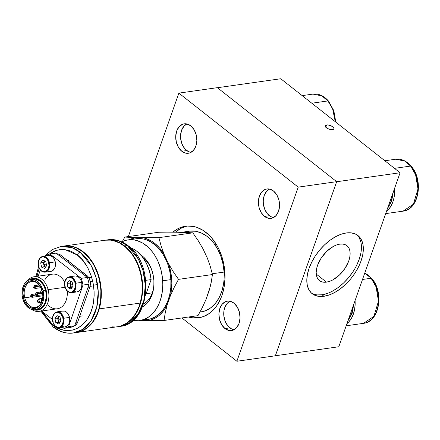 <?xml version="1.0" encoding="UTF-8"?>
<svg xmlns="http://www.w3.org/2000/svg" width="440" height="440" viewBox="0 0 440 440"><rect width="100%" height="100%" fill="white"/><g stroke="black" fill="none" stroke-linecap="round" stroke-linejoin="round"><path stroke-width="0.66" d="M326.59 124.938A4.626 1.947 -160.6 0 1 331.639 126.071A4.626 1.947 -160.6 0 1 333.933 128.827A4.626 1.947 -160.6 0 1 332.552 129.641L329.384 129.278L326.97 128.2L325.43 126.814L325.286 125.593L326.59 124.938L328.059 124.944L332.173 126.379L333.339 127.297L333.977 128.623L333.57 129.283L332.552 129.641A4.626 1.947 -160.6 0 1 327.503 128.508A4.626 1.947 -160.6 0 1 325.209 125.752A4.626 1.947 -160.6 0 1 326.59 124.938L325.77 127.254L326.59 124.938M326.469 282.134L316.25 274.082L326.469 282.134L323.554 282.2L321.007 281.534L318.929 280.159L317.4 278.13L316.47 275.523L316.184 272.443L316.553 269.005L317.559 265.337L321.31 257.895L326.865 251.246L333.377 246.411L336.683 244.915L339.856 244.118A22.22 12.683 -51.8 0 1 346.913 245.669A22.22 12.683 -51.8 0 1 346.423 266.046A22.22 12.683 -51.8 0 1 326.469 282.134A22.22 12.683 -51.8 0 1 319.418 280.577A22.22 12.683 -51.8 0 1 319.902 260.2A22.22 12.683 -51.8 0 1 339.856 244.118L342.771 244.052L345.318 244.717L347.397 246.092L348.931 248.116L349.855 250.723L350.141 253.803L349.773 257.246L348.766 260.909L345.015 268.356L339.46 275L332.948 279.84L329.643 281.336L326.469 282.134M311.256 292.897A37.004 21.125 128.2 0 0 322.014 294.784L323.923 296.285A37.004 21.125 -51.8 0 1 312.175 293.7A37.004 21.125 -51.8 0 1 312.989 259.76A37.004 21.125 -51.8 0 1 346.22 232.969L351.076 232.859L355.317 233.97L358.782 236.258L361.334 239.635L362.874 243.975L363.347 249.106L362.736 254.837L361.059 260.942L358.386 267.19L354.816 273.339L350.488 279.153L345.565 284.411L340.241 288.904L334.719 292.468L329.208 294.959L323.923 296.285L319.066 296.395L314.826 295.29L311.366 293.002L308.814 289.619L307.269 285.28L306.796 280.148L307.411 274.417L309.084 268.312L311.762 262.064L315.332 255.915L319.66 250.102L324.583 244.849L329.907 240.35L335.429 236.792L340.94 234.295L346.22 232.969A37.004 21.125 -51.8 0 1 357.968 235.56A37.004 21.125 -51.8 0 1 357.159 269.495A37.004 21.125 -51.8 0 1 323.923 296.285L322.014 294.784A37.004 21.125 128.2 0 0 354.734 268.895A37.004 21.125 128.2 0 0 356.978 234.856M280.748 78.749L400.087 172.755L338.811 346.753L400.087 172.755L280.748 78.749L217.41 87.731L280.748 78.749M336.644 181.742L400.087 172.755L336.655 181.748L275.38 355.751L338.811 346.753L275.369 355.745L336.655 181.748M317.158 294.894L322.014 294.784L327.3 293.458M332.805 290.961L338.333 287.402L343.657 282.904L348.579 277.651L352.908 271.832M356.477 265.683L359.15 259.44L360.827 253.336M361.438 247.605L360.965 242.473L359.42 238.134M196.928 317.559L191.483 316.591A46.255 32.604 -98.1 0 0 200.107 317.543M206.019 232.441A46.255 32.604 81.9 0 1 224.78 281.974A46.255 32.604 81.9 0 1 198.578 317.812A46.255 32.604 81.9 0 1 188.413 317.026L193.859 317.993L197.076 317.977L203.33 316.618L209.149 313.544L211.827 311.399L216.59 305.993L220.413 299.283L221.92 295.515L224.065 287.342L224.983 278.581L224.637 269.572L223.988 265.078L221.788 256.333L218.438 248.193L216.376 244.448L211.574 237.787L208.879 234.938L203.032 230.329L196.763 227.326L193.545 226.463L187.099 226.056L180.846 227.414L177.865 228.745L172.92 232.128A46.255 32.604 81.9 0 1 185.592 226.221A46.255 32.604 81.9 0 1 206.019 232.441M264.495 216.398L269.423 215.694L264.495 216.398L268.505 218.317L270.578 218.449L272.586 218.009L276.117 215.523L278.559 211.233L279.543 205.794L278.916 200.03L276.777 194.827L273.449 190.965A14.861 10.478 81.9 0 1 279.477 206.882A14.861 10.478 81.9 0 1 271.062 218.394A14.861 10.478 81.9 0 1 264.495 216.398A14.861 10.478 81.9 0 1 258.473 200.481A14.861 10.478 81.9 0 1 266.888 188.969A14.861 10.478 81.9 0 1 273.449 190.965L269.44 189.046L267.372 188.914L265.364 189.354L261.833 191.84L259.391 196.13L258.406 201.57L259.028 207.334L261.168 212.537L264.495 216.398M224.994 328.576L229.922 327.872L224.994 328.576L229.004 330.495L231.072 330.627L233.079 330.187L236.61 327.701L239.052 323.411L240.037 317.972L239.415 312.208L237.276 307.005L233.948 303.144A14.861 10.478 81.9 0 1 239.976 319.061A14.861 10.478 81.9 0 1 231.556 330.572A14.861 10.478 81.9 0 1 224.994 328.576A14.861 10.478 81.9 0 1 218.966 312.659A14.861 10.478 81.9 0 1 227.381 301.147A14.861 10.478 81.9 0 1 233.948 303.144L229.939 301.224L227.865 301.092L225.858 301.532L222.327 304.018L219.885 308.308L218.9 313.748L219.527 319.512L221.667 324.715L224.994 328.576M181.803 151.261L186.731 150.562L181.803 151.261L185.812 153.18L187.886 153.312L189.893 152.873L193.424 150.387L195.866 146.097L196.851 140.657L196.224 134.893L194.084 129.69L190.757 125.835A14.861 10.478 81.9 0 1 196.785 141.746A14.861 10.478 81.9 0 1 188.37 153.257A14.861 10.478 81.9 0 1 181.803 151.261A14.861 10.478 81.9 0 1 175.774 135.344A14.861 10.478 81.9 0 1 184.195 123.833A14.861 10.478 81.9 0 1 190.757 125.835L186.747 123.91L184.679 123.783L182.666 124.218L179.141 126.704L176.693 130.994L175.714 136.439L176.336 142.197L178.475 147.4L181.803 151.261M275.352 355.795L236.885 361.251L298.205 187.127L336.672 181.671L275.352 355.795L236.885 361.251L181.907 317.944L236.885 361.251L298.205 187.127L178.86 93.121L217.333 87.665L336.672 181.671L298.205 187.127L178.86 93.121L128.348 236.566L178.86 93.121L217.333 87.665L336.672 181.671L275.352 355.795M175.466 232.15A46.255 32.604 -98.1 0 1 187.132 226.05L180.934 228.311L175.412 232.199M152.268 292.859L146.135 293.728L152.268 292.859M224.807 281.666L223.845 281.804L224.807 281.666M130.427 247.671L134.184 249.447L137.033 251.405L142.214 256.636L146.443 263.357L149.474 271.166L151.118 279.587L145.585 295.284L151.118 279.587A34.964 24.646 -98.1 0 0 130.427 247.671M145.794 280.341L151.118 279.587L145.794 280.341M105.424 240.163A43.709 30.811 81.9 0 1 124.559 245.905L118.789 242.341L115.792 241.142L109.692 239.982L105.221 240.191A43.709 30.811 81.9 0 1 105.424 240.163L108.086 239.784L118.954 240.939L127.215 245.531A2.915 1.672 -52.1 0 1 128.156 245.746A2.915 1.672 127.9 0 0 127.215 245.531A43.709 30.811 -98.1 0 0 108.086 239.784C115.143 238.898 121.831 240.878 128.139 245.729C155.051 264.396 150.315 323.862 120.357 326.332A43.709 30.811 -98.1 0 0 145.129 292.341A43.709 30.811 -98.1 0 0 127.215 245.531L124.559 245.905L127.215 245.531L138.353 259.072L143.017 270.644L145.294 285.153L143.787 300.63L138.166 313.995L129.685 322.745L120.357 326.332L117.7 326.711A43.709 30.811 81.9 0 1 117.491 326.739L122.364 325.512L127.848 322.559L130.367 320.507L134.844 315.359L138.424 308.985L139.832 305.409L140.971 301.625L142.384 293.574L142.621 285.125L142.285 280.858L141.658 276.617L139.541 268.367L136.351 260.7L134.387 257.175L129.822 250.916L124.559 245.905A43.709 30.811 81.9 0 1 142.466 292.716A43.709 30.811 81.9 0 1 117.7 326.711M75.917 332.635L80.619 331.43L86.103 328.477L90.965 324.022L93.099 321.277L96.679 314.902L98.087 311.333L99.226 307.549L100.645 299.492L100.876 291.043L100.546 286.781L98.995 278.361L97.796 274.285L94.606 266.618L92.642 263.093L88.077 256.834L82.814 251.829A43.709 30.811 -98.1 0 1 100.722 298.634A43.709 30.811 -98.1 0 1 75.955 332.629L73.293 333.003L82.621 329.423L91.102 320.672L96.723 307.302L98.23 291.825L95.953 277.315L91.289 265.744L80.151 252.203L82.814 251.829L80.151 252.203L71.891 247.615L61.023 246.461A43.709 30.811 81.9 0 1 80.151 252.203A2.915 1.672 127.9 0 0 77.242 254.997L71.858 251.669L69.058 250.553L63.371 249.464L60.538 249.502L55.028 250.751L48.906 254.265L57.189 250.069L65.093 249.629L77.242 254.997A2.915 1.672 -52.1 0 1 80.151 252.203A43.709 30.811 81.9 0 1 98.059 299.013A43.709 30.811 81.9 0 1 73.293 333.003A43.709 30.811 81.9 0 1 54.164 327.261A2.915 1.672 -52.1 0 1 53.224 327.047A2.915 1.672 -52.1 0 1 52.982 325.05L42.037 311.361M36.933 276.359L39.199 268.213L36.867 276.738M64.916 245.944L71.005 246.274L74.047 247.066L77.05 248.259L82.814 251.829A43.709 30.811 -98.1 0 0 63.679 246.081L61.023 246.461L52.201 249.585L44.737 256.041M53.224 327.047A2.915 1.672 127.9 0 1 52.982 325.05C60.214 332.459 82.159 336.177 91.498 310.536C100.117 284.328 85.448 259.589 77.242 254.997L82.154 259.672L86.416 265.513L88.248 268.802L91.229 275.957L93.203 283.657L94.1 291.599L94.133 295.57L93.357 303.309L92.559 307.005L90.184 313.868L86.84 319.82L82.665 324.621L77.814 328.097L72.474 330.11L66.853 330.583L64.004 330.231L58.361 328.377L55.627 326.893L50.452 322.872L45.843 317.587L41.976 311.245M144.947 280.363L144.359 276.403M143.589 303.848A25.465 17.952 -98.1 0 0 153.885 280.451A25.465 17.952 81.9 0 1 143.589 303.848M153.896 280.632A28.38 20.003 81.9 0 1 142.489 306.84L146.405 303.958L149.237 300.498L151.476 296.263L153.032 291.412L153.852 286.138L153.896 280.605L153.17 275.115L151.696 269.803L149.534 264.886L146.762 260.562L143.495 256.999L140.712 254.854A28.38 20.003 81.9 0 1 153.01 274.373A28.38 20.003 81.9 0 1 153.896 280.615A28.38 20.003 81.9 0 1 153.896 280.632M189.822 231.143L195.492 231.237L201.152 232.887L206.58 236.022L211.569 240.521L213.835 243.232L217.816 249.447L220.924 256.509L223.042 264.154L224.087 272.079L212.262 273.757L224.087 272.079A40.794 28.754 -98.1 0 0 189.426 231.193L181.885 232.26M144.463 319.709L150.062 319.027L155.342 316.811L160.116 313.148L164.186 308.176L167.404 302.088L169.642 295.119L170.819 287.534L170.885 279.626A40.794 28.754 -98.1 0 0 136.224 238.739L128.04 239.899A40.794 28.754 81.9 0 1 162.701 280.786L170.885 279.626L169.84 271.695L167.722 264.055L166.281 260.43L162.723 253.765L158.362 248.067L155.936 245.657L150.7 241.819L145.134 239.415L142.291 238.782L136.614 238.684L133.843 239.223M143.528 319.677A40.794 28.754 -98.1 0 0 147.68 319.512A40.794 28.754 -98.1 0 0 170.885 279.626L162.701 280.786A40.794 28.754 81.9 0 1 139.496 320.672A40.794 28.754 81.9 0 1 132.908 320.54L139.101 320.727L144.568 319.27L149.622 316.316L151.932 314.309L156.002 309.337L159.22 303.248L160.468 299.86L162.184 292.545L162.805 284.763L162.311 276.804L160.721 268.983L158.097 261.591L154.539 254.925L152.449 251.939L147.752 246.818L142.516 242.979L136.95 240.576L134.101 239.943L128.43 239.844L125.659 240.383L121.754 241.857A40.794 28.754 81.9 0 1 128.04 239.899M210.347 286.242L206.085 299.288L202.323 307.543L197.962 315.667L164.032 320.48L165.253 312.736L167.206 304.799L163.559 310.789L159.071 315.535L156.558 317.383L151.129 319.93L148.269 320.601L140.894 320.474L164.032 320.48L197.962 315.667L202.323 307.543L206.085 299.288L209.275 290.23L211.222 282.298L210.347 286.242M212.443 274.549L211.222 282.298L212.443 274.549L178.514 279.362L212.443 274.549L210.254 266.31L212.443 274.549M174.515 232.133L192.836 232.843L198.226 240.708L202.956 248.754L207.273 257.939L210.254 266.31L207.273 257.939L202.956 248.754L198.226 240.708L192.836 232.843L158.906 237.655L192.836 232.843L182.023 232.265L166.93 232.144L174.515 232.133M135.636 237.65L143.143 237.776L146.097 238.552L151.85 241.291L154.594 243.227L159.681 248.138L164.076 254.265L168.394 263.45L169.642 267.366L171.309 275.495L171.71 279.637L171.82 283.773L171.16 291.868L170.396 295.746L167.206 304.799L170.396 295.746L174.152 287.491L178.514 279.362L173.124 271.502L168.394 263.45L164.076 254.265L161.101 245.894L158.906 237.655L135.636 237.65L124.823 237.066L158.746 232.254L166.93 232.144L158.746 232.254L124.823 237.066L122.326 241.582L124.823 237.066L135.636 237.65L129.371 239.707A41.96 29.579 81.9 0 1 135.636 237.65M155.887 320.59L164.032 320.48L165.253 312.736L167.206 304.799A41.96 29.579 81.9 0 1 148.269 320.601L155.887 320.59M143.143 237.776A41.96 29.579 81.9 0 1 164.076 254.265L161.101 245.894L158.906 237.655L143.143 237.776M168.394 263.45A41.96 29.579 81.9 0 1 170.396 295.746L174.152 287.491L178.514 279.362L173.124 271.502L168.394 263.45M199.947 312.103L200.882 311.971A40.794 28.754 -98.1 0 0 224.087 272.079L224.021 279.989L223.57 283.839L221.854 291.154L219.115 297.715L215.452 303.27L211.007 307.61L205.959 310.563L200.492 312.02M143.259 258.033A25.465 17.952 81.9 0 1 153.043 274.538A25.465 17.952 -98.1 0 0 143.259 258.033M42.796 294.69A13.112 9.24 81.9 0 1 42.422 299.541L41.806 299.624A13.112 9.24 81.9 0 1 40.766 302.627L39.715 301.807A1.749 1.232 81.9 0 1 39.067 300.745A1.749 1.232 81.9 0 1 39.985 298.579A1.749 1.232 81.9 0 1 40.755 298.804L42.614 298.54L40.755 298.804L41.806 299.624L42.422 299.541A13.112 9.24 -98.1 0 0 42.796 294.707M42.378 291.726A13.112 9.24 -98.1 0 0 42.251 291.209L42.218 291.077A13.987 9.862 81.9 0 1 42.367 291.676A13.987 9.862 81.9 0 1 42.801 294.756A13.987 9.862 81.9 0 1 35.062 308.407A13.987 9.862 81.9 0 1 23.546 298.111L22.935 292.694L23.837 287.562L26.114 283.503L29.425 281.127L33.264 280.808L35.195 281.44L37.042 282.584L40.188 286.187L41.365 288.514L42.713 293.766L42.834 296.494L41.927 301.625L39.65 305.685L38.093 307.115L34.452 308.484L32.505 308.38L28.721 306.603L27.038 304.997L24.398 300.668L23.546 298.111L24.745 297.803A13.112 9.24 -98.1 0 0 32.516 307.28A13.112 9.24 -98.1 0 0 41.382 302.539A13.112 9.24 81.9 0 1 35.338 307.489A13.112 9.24 81.9 0 1 24.745 297.803L30.828 296.94L24.745 297.803A13.112 9.24 81.9 0 1 31.652 281.523A13.112 9.24 81.9 0 1 42.251 291.209A13.112 9.24 -98.1 0 0 30.256 281.881A13.112 9.24 -98.1 0 0 24.745 297.803L23.546 298.111A13.987 9.862 81.9 0 1 29.425 281.127A13.987 9.862 81.9 0 1 42.218 291.077L42.251 291.209A13.112 9.24 81.9 0 1 42.378 291.736M38.605 302.522A1.458 1.029 -98.1 0 0 39.391 301.461A1.458 1.029 81.9 0 1 38.572 302.527A1.458 1.029 81.9 0 1 37.395 301.45L38.572 302.527L40.315 302.28M39.072 300.762L38.142 301.026A0.583 0.413 81.9 0 1 37.362 301.318L38.033 301.631L37.923 300.668L37.471 300.707L37.362 301.318A0.583 0.413 81.9 0 1 38.142 301.026L39.072 300.762M41.668 293.673A1.458 1.029 -98.1 0 0 42.4 291.874L41.206 292.177A0.583 0.413 81.9 0 1 40.425 292.474L41.096 292.787L40.986 291.825L40.535 291.863L40.425 292.474A0.583 0.413 81.9 0 1 41.206 292.177L42.4 291.874A1.458 1.029 81.9 0 1 41.635 293.678A1.458 1.029 81.9 0 1 40.458 292.606L41.635 293.678L42.686 293.53M35.002 288.497A1.458 1.029 -98.1 0 0 35.739 286.693L34.54 287.001A0.583 0.413 81.9 0 1 33.765 287.293L34.436 287.606L34.325 286.644L33.869 286.682L33.765 287.293A0.583 0.413 81.9 0 1 34.54 287.001L35.739 286.693A1.458 1.029 81.9 0 1 34.969 288.502L33.792 287.425M31.939 297.341A1.458 1.029 -98.1 0 0 32.675 295.537L31.477 295.845A0.583 0.413 81.9 0 1 30.701 296.137L31.372 296.45L31.262 295.488L30.806 295.526L30.701 296.137A0.583 0.413 81.9 0 1 31.477 295.845L32.675 295.537A1.458 1.029 81.9 0 1 31.905 297.347L30.729 296.269M36.806 295.51A1.458 1.029 -98.1 0 0 37.538 293.706L36.338 294.014A0.583 0.413 81.9 0 1 35.563 294.305L36.234 294.618L36.124 293.656L35.667 293.695L35.563 294.305A0.583 0.413 81.9 0 1 36.338 294.014L37.538 293.706A1.458 1.029 81.9 0 1 36.767 295.515L35.59 294.437M40.552 293.277L37.538 293.706L40.552 293.277M35.69 295.108L32.675 295.537L35.69 295.108M39.996 286.088L35.739 286.693L39.996 286.088M41.971 290.23A13.112 9.24 -98.1 0 0 41.965 290.692L41.971 290.23M42.691 295.818A13.112 9.24 -98.1 0 0 42.823 296.257L42.691 295.818M29.849 279.626A16.027 11.297 81.9 0 1 46.14 290.197L48.136 289.685A17.485 12.326 -98.1 0 0 27.742 280.528A17.485 12.326 81.9 0 1 34.007 276.777A17.485 12.326 81.9 0 1 48.136 289.685L65.021 287.293L48.136 289.685A17.485 12.326 81.9 0 1 38.918 311.394A17.485 12.326 81.9 0 1 31.856 309.529A17.485 12.326 -98.1 0 0 45.155 307.675A17.485 12.326 -98.1 0 0 48.136 289.685L46.14 290.197A16.027 11.297 81.9 0 1 34.127 309.815L37.235 310.151L39.402 309.656L41.41 308.577L43.192 306.939L44.677 304.816L46.536 299.448L46.706 293.288L45.161 287.265L42.136 282.304L40.205 280.473L38.093 279.163L35.877 278.432L33.644 278.311L31.482 278.801L29.469 279.884M67.276 291.676L67.271 291.517A16.027 11.297 -98.1 0 0 67.238 291.082A17.485 12.326 81.9 0 1 67.276 291.676A17.485 12.326 81.9 0 1 61.562 306.999A17.485 12.326 81.9 0 1 48.648 305.602M35.029 309.738L37.587 309.375A15.296 10.786 -98.1 0 0 45.656 290.384L43.093 290.747A15.296 10.786 81.9 0 1 35.029 309.738A15.296 10.786 81.9 0 1 22.671 298.441A15.296 10.786 81.9 0 1 30.734 279.45A15.296 10.786 81.9 0 1 43.093 290.747L45.656 290.384L46.321 296.312L45.337 301.923L44.259 304.337L41.14 307.923L39.221 308.957L37.158 309.425M38.918 311.394L57.332 308.781A17.485 12.326 -98.1 0 0 67.232 291.077A14.569 10.269 -98.1 0 1 67.26 291.418M63.916 328.372L62.497 327.267L63.916 328.372L70.059 327.503A37.879 26.703 -98.1 0 0 74.718 325.743A37.879 26.703 81.9 0 1 70.059 327.503L63.916 328.372A37.879 26.703 81.9 0 0 68.574 326.618A37.879 26.703 81.9 0 1 63.916 328.372M52.398 319.418L41.591 311.014L52.398 319.418M38.198 276.183L40.337 270.012L38.198 276.183M45.199 255.976L45.276 255.75A37.879 26.703 81.9 0 1 49.935 253.996L81.246 278.333A37.879 26.703 81.9 0 1 82.968 285.054L68.574 326.618L82.968 285.054L89.111 284.18L74.718 325.743L68.574 326.618L74.718 325.743L89.111 284.18A37.879 26.703 -98.1 0 0 87.384 277.464A37.879 26.703 81.9 0 1 89.111 284.18L82.968 285.054A37.879 26.703 81.9 0 0 81.246 278.333L49.935 253.996L56.073 253.127L87.384 277.464L81.246 278.333L87.384 277.464L56.073 253.127L49.935 253.996A37.879 26.703 81.9 0 0 45.276 255.75L45.199 255.976M33.259 279.092L35.855 279.153L39.99 281.094L43.428 285.038L45.656 290.384A15.296 10.786 -98.1 0 0 33.292 279.087L30.734 279.45M44.968 279.637A17.485 12.326 81.9 0 1 64.686 282.161A17.485 12.326 -98.1 0 0 52.426 274.164L34.007 276.777M43.093 290.747L40.871 285.401L37.433 281.457L35.415 280.209L33.297 279.516L31.169 279.4L29.101 279.868L27.181 280.902L25.482 282.458L24.063 284.488L22.292 289.614L22.127 295.493L23.601 301.241L26.494 305.976L30.349 308.974L32.467 309.672L34.595 309.788L36.663 309.32L38.583 308.286L41.701 304.7L42.779 302.286L43.764 296.67L43.093 290.747M39.078 299.514L38.159 299.64A1.458 1.029 81.9 0 1 38.99 300.02A1.458 1.029 -98.1 0 0 38.126 299.645M42.102 290.67L41.223 290.796A1.458 1.029 81.9 0 1 42.4 291.874A1.458 1.029 -98.1 0 0 41.19 290.802M39.154 284.966L34.562 285.615A1.458 1.029 81.9 0 1 35.739 286.693A1.458 1.029 -98.1 0 0 34.529 285.62M35.277 293.925L31.499 294.459A1.458 1.029 81.9 0 1 32.675 295.537A1.458 1.029 -98.1 0 0 31.466 294.465M40.145 292.094L36.361 292.627A1.458 1.029 81.9 0 1 37.538 293.706A1.458 1.029 -98.1 0 0 36.328 292.633M41.382 302.539A13.112 9.24 -98.1 0 0 42.422 299.541A13.112 9.24 -98.1 0 1 41.382 302.539L40.766 302.627L41.382 302.539M40.755 298.804L41.806 299.624L40.766 302.627L39.319 301.356L38.99 300.24L39.386 298.92L40.035 298.573L40.755 298.804M74.514 325.853A8.448 5.957 -98.1 0 0 77.704 322.041L75.911 322.295L77.704 322.041L89.832 287.012L88.038 287.27L89.832 287.012L77.704 322.041L76.329 324.495L74.327 325.925M85.179 275.754L86.884 275.512L60.495 254.997L58.795 255.239L60.495 254.997L87.901 276.48L89.496 279.092L90.31 282.266L89.832 287.012A8.448 5.957 -98.1 0 0 86.884 275.512L85.179 275.754M57.035 253.864L58.212 253.924L60.495 254.997A8.448 5.957 -98.1 0 0 57.024 253.864M44.919 260.579L43.335 262.526L44.061 265.546L45.716 267.421L43.775 264.627L44.22 266.728L41.558 267.108L44.544 268.488L46.646 265.666L45.755 261.464L42.773 260.079L40.673 262.9L43.335 262.526L44.38 261.113L43.731 262.707L43.775 264.627L44.22 266.728L45.436 267.295L44.22 266.728L41.558 267.108L40.673 262.9L42.773 260.079L45.755 261.464L46.646 265.666L44.544 268.488L41.558 267.108L40.673 262.9L43.335 262.526L43.775 264.627L46.299 264.044L43.775 264.627L44.55 260.909M45.205 272.156A8.014 5.649 -98.1 0 0 49.423 262.697L48.818 262.829A7.574 5.341 81.9 0 1 45.221 271.684A7.574 5.341 81.9 0 1 38.495 265.744L39.1 265.617M68.574 260.332L67.546 260.48L68.574 260.332M45.089 272.173L50.925 271.348A8.014 5.649 -98.1 0 0 55.259 261.872A8.014 5.649 -98.1 0 0 48.669 255.481L42.84 256.311A8.014 5.649 81.9 0 1 49.423 262.697A8.014 5.649 81.9 0 1 45.089 272.173C41.784 272.245 39.545 270.116 38.373 265.793L39.485 268.466L41.113 270.545L43.126 271.678L45.221 271.684L47.823 269.627L49.027 265.766L48.417 261.41L46.206 258.022L43.137 256.746L42.097 256.889L40.238 258.011L38.5 261.388L38.495 265.744A7.574 5.341 81.9 0 1 42.097 256.889A7.574 5.341 81.9 0 1 48.818 262.829L55.259 261.872L49.423 262.697A8.014 5.649 -98.1 0 0 42.724 256.328M48.147 255.591L50.364 255.596L52.492 256.795L54.208 258.995L55.259 261.872L55.473 264.985L54.824 267.856L52.481 270.787L50.352 271.387M49.231 271.233L48.136 270.776M59.175 316.113L57.59 318.06L58.322 321.079L59.972 322.96L58.036 320.166L58.476 322.267L55.82 322.641L58.8 324.027L60.902 321.206L60.016 317.004L57.03 315.618L54.929 318.439L57.59 318.06L58.641 316.652L57.992 318.247L58.036 320.166L58.476 322.267L59.692 322.828L58.476 322.267L55.82 322.641L54.929 318.439L57.03 315.618L60.016 317.004L60.902 321.206L58.8 324.027L55.82 322.641L54.929 318.439L57.59 318.06L58.036 320.166L60.561 319.583L58.036 320.166L58.812 316.443M59.461 327.695A8.014 5.649 -98.1 0 0 63.685 318.236L63.08 318.362A7.574 5.341 81.9 0 1 59.477 327.217A7.574 5.341 81.9 0 1 52.756 321.283L53.356 321.156M82.83 315.87L79.689 316.316L82.83 315.87M59.345 327.712L65.181 326.887A8.014 5.649 -98.1 0 0 69.515 317.411A8.014 5.649 -98.1 0 0 62.931 311.02L57.096 311.845A8.014 5.649 81.9 0 1 63.685 318.236A8.014 5.649 81.9 0 1 59.345 327.712C56.04 327.784 53.801 325.655 52.635 321.327L53.746 324L55.369 326.084L57.382 327.212L59.477 327.217L62.084 325.16L63.283 321.305L62.673 316.949L60.462 313.561L57.392 312.284L55.38 312.851L54.5 313.55L52.756 316.927L52.756 321.283A7.574 5.341 81.9 0 1 56.353 312.428A7.574 5.341 81.9 0 1 63.08 318.362L69.515 317.411L63.685 318.236A8.014 5.649 -98.1 0 0 56.986 311.861M62.403 311.13L64.62 311.135L66.748 312.329L68.469 314.534L69.515 317.411L69.729 320.518L69.086 323.389L67.672 325.589L66.737 326.32L64.609 326.925M63.492 326.772L62.392 326.315M71.302 281.089L69.718 283.036L70.45 286.055L72.1 287.93L70.163 285.137L70.609 287.238L67.947 287.617L70.934 289.003L73.029 286.182L72.144 281.974L69.157 280.594L67.062 283.415L69.718 283.036L70.769 281.627L70.12 283.223L70.163 285.137L70.609 287.238L71.825 287.804L70.609 287.238L67.947 287.617L67.062 283.415L69.157 280.594L72.144 281.974L73.029 286.182L70.934 289.003L67.947 287.617L67.062 283.415L69.718 283.036L70.163 285.137L72.688 284.559L70.163 285.137L70.939 281.419M71.588 292.666A8.014 5.649 -98.1 0 0 75.812 283.212L75.207 283.338A7.574 5.341 81.9 0 1 71.605 292.193A7.574 5.341 81.9 0 1 64.883 286.253L65.489 286.127M92.686 281.166L90.2 281.518L92.686 281.166M71.478 292.688L77.308 291.858A8.014 5.649 -98.1 0 0 81.642 282.381A8.014 5.649 -98.1 0 0 75.059 275.99L69.229 276.821A8.014 5.649 81.9 0 1 75.812 283.212A8.014 5.649 81.9 0 1 71.478 292.688C68.173 292.754 65.934 290.625 64.763 286.303L65.874 288.976L67.496 291.06L69.509 292.188L71.605 292.193L74.212 290.136L75.411 286.281L74.805 281.925L72.589 278.537L69.52 277.261L67.507 277.827L66.627 278.52L64.883 281.902L64.883 286.253A7.574 5.341 81.9 0 1 68.486 277.404A7.574 5.341 81.9 0 1 75.207 283.338L81.642 282.381L75.812 283.212A8.014 5.649 -98.1 0 0 69.113 276.837M74.531 276.106L75.63 275.952L77.842 276.562L79.805 278.295L81.219 280.885L81.862 283.938L81.642 286.99L80.592 289.575L78.87 291.297L76.736 291.902M75.62 291.742L74.525 291.286M117.953 326.661L120.896 325.936L126.473 323.274L131.461 319.077L135.668 313.517L138.936 306.807L140.179 303.094A43.709 30.811 -98.1 0 0 134.942 258.885A43.709 30.811 -98.1 0 0 105.017 240.218L64.092 246.026A43.709 30.811 81.9 0 1 94.017 264.688A43.709 30.811 81.9 0 1 99.253 308.897L140.179 303.094L141.806 295.141L142.18 290.978L142.032 282.48L140.701 274.016L138.232 265.92L136.598 262.103L132.616 255.129L130.306 252.032L125.153 246.78L119.466 242.935L113.454 240.653L110.401 240.125L104.99 240.224M76.362 332.569L117.288 326.766A43.709 30.811 -98.1 0 0 140.179 303.094L99.253 308.897A43.709 30.811 81.9 0 1 76.362 332.569A43.709 30.811 81.9 0 1 76.159 332.596L82.819 330.605L88.132 327.162L92.752 322.262L96.503 316.096L99.253 308.897L100.881 300.949L101.332 292.55L100.59 284.026L98.675 275.704L95.672 267.905L91.691 260.931L86.884 255.046L81.439 250.476L75.559 247.396L69.476 245.933L63.426 246.131M111.898 326.86L114.945 326.97M364.826 272.882L371.69 278.405A1.749 0.82 140 0 0 371.102 278.251L376.101 286.918L378.466 301.152L373.896 316.371L363.5 323.34A26.224 18.486 -98.1 0 0 378.015 305.69A26.224 18.486 -98.1 0 0 371.102 278.251L362.505 279.471L371.102 278.251A26.224 18.486 -98.1 0 0 364.777 273.026L371.102 278.251A1.749 0.82 -40 0 1 371.695 278.405A1.749 0.82 -40 0 1 371.729 279.031M227.86 325.892A14.674 10.345 81.9 0 1 224.23 318.252A14.674 10.345 81.9 0 1 223.768 315.018A14.674 10.345 81.9 0 1 230.093 301.257L227.249 303.364L224.785 307.538L224.07 310.112L223.828 315.733L225.159 321.277L227.86 325.892L231.523 328.878L234.124 329.714A14.674 10.345 81.9 0 1 227.86 325.892M355.064 300.608A26.224 18.486 81.9 0 1 346.957 323.631L348.87 321.822L351.357 318.434L353.276 314.364L354.547 309.766L355.124 304.816L355.064 300.608M348.211 320.056A25.641 18.073 -98.1 0 0 352.963 306.565L348.211 320.056M302.17 95.623L312.945 94.1C318.775 93.467 323.961 95.799 328.504 101.09A1.749 0.82 140 0 0 327.916 100.936L332.613 108.856L335.286 121.71A26.224 18.486 -98.1 0 0 327.916 100.936L311.812 103.219L327.916 100.936A26.224 18.486 -98.1 0 0 312.945 94.1L321.877 95.871L327.916 100.936A1.749 0.82 -40 0 1 328.504 101.096A1.749 0.82 -40 0 1 328.543 101.717M184.674 148.577A14.674 10.345 81.9 0 1 181.038 140.938A14.674 10.345 81.9 0 1 180.582 137.709A14.674 10.345 81.9 0 1 186.901 123.943L184.058 126.049L181.594 130.224L180.56 135.564L180.637 138.424L181.968 143.963L184.674 148.577L188.337 151.564L190.938 152.399A14.674 10.345 81.9 0 1 184.674 148.577M384.863 160.76L395.637 159.231C401.467 158.604 406.654 160.936 411.197 166.227A1.749 0.82 140 0 0 410.608 166.073L415.602 174.74L417.967 188.975L413.402 204.193L403.002 211.162A26.224 18.486 -98.1 0 0 417.516 193.512A26.224 18.486 -98.1 0 0 410.608 166.073L394.504 168.355L410.608 166.073A26.224 18.486 -98.1 0 0 395.637 159.231L404.575 161.002L410.608 166.073A1.749 0.82 -40 0 1 411.197 166.227A1.749 0.82 -40 0 1 411.235 166.854M267.366 213.714A14.674 10.345 81.9 0 1 263.731 206.074A14.674 10.345 81.9 0 1 263.274 202.84A14.674 10.345 81.9 0 1 269.594 189.079L266.75 191.186L264.286 195.36L263.252 200.701L263.329 203.555L264.66 209.099L267.366 213.714L271.029 216.7L273.631 217.536A14.674 10.345 81.9 0 1 267.366 213.714M394.565 188.43A26.224 18.486 81.9 0 1 386.458 211.453L388.377 209.644L390.863 206.256L392.777 202.186L394.053 197.588L394.631 192.638L394.565 188.43M387.717 207.878A25.641 18.073 -98.1 0 0 392.469 194.387L387.717 207.878M221.606 291.902L222.007 291.847M214.913 244.706L215.314 244.651M38.599 266.679L35.948 276.502M40.854 311.118L53.24 327.058C59.549 331.909 66.237 333.894 73.293 333.003M97.537 284.576L94.177 285.054M147.68 319.512L139.496 320.672M153.082 274.687L153.01 274.373M39.99 298.573L42.669 298.194M42.801 294.756L36.767 295.515M42.829 295.796L31.905 297.347M40.92 287.656L34.969 288.502M36.361 292.627L35.332 294.437M31.499 294.459L30.465 296.269M34.562 285.615L33.528 287.425M41.223 290.796L40.194 292.6M38.159 299.64L37.131 301.45M42.84 256.311C39.177 257.444 37.692 260.607 38.373 265.793M57.096 311.845C53.438 312.983 51.948 316.145 52.635 321.327M90.03 286.374L92.593 286.011M88.803 277.723L91.366 277.36M69.229 276.821C65.566 277.959 64.075 281.116 64.763 286.303M371.69 278.405C384.329 292.199 379.511 321.948 363.5 323.34L346.192 325.793M353.76 304.304L352.099 313.489L347.914 320.903M328.504 101.09L333.823 110.688L335.797 122.111M411.197 166.227C423.836 180.021 419.018 209.77 403.002 211.162L385.699 213.615M393.267 192.126L391.606 201.311L387.42 208.725"/></g></svg>
